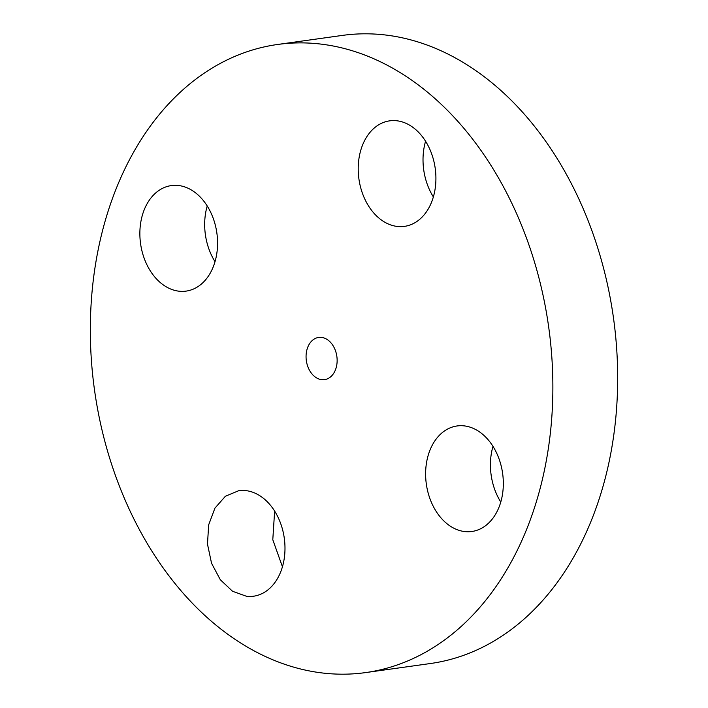 <?xml version="1.0" encoding="UTF-8"?>
<svg xmlns="http://www.w3.org/2000/svg" width="708" height="708" viewBox="0 0 708 708"><rect width="100%" height="100%" fill="white"/><g stroke="black" fill="none" stroke-linecap="round" stroke-linejoin="round"><path stroke-width="1.06" d="M274.633 511.079L272.792 539.726L282.43 566.763M245.588 490.582L238.746 490.697L225.436 496.211L214.931 508.14L208.665 524.858L207.479 544.107L211.55 563.267L220.312 579.737L232.569 591.286L246.676 596.34A53.277 38.515 -98 0 0 253.517 596.225A53.277 38.515 -98 0 0 284.784 542.806A53.277 38.515 -98 0 0 245.588 490.582M552.851 382.603A317.122 229.268 -98 0 0 277.633 44.471A317.122 229.268 -98 0 0 90.35 334.468A317.122 229.268 -98 0 0 365.558 672.6A317.122 229.268 -98 0 0 552.851 382.603M306.06 356.921A21.311 15.408 -98 0 0 324.556 379.638A21.311 15.408 -98 0 0 337.141 360.151A21.311 15.408 -98 0 0 318.644 337.433A21.311 15.408 -98 0 0 306.06 356.921M425.623 474.679A53.277 38.515 -98 0 0 471.864 531.487A53.277 38.515 -98 0 0 503.326 482.767A53.277 38.515 -98 0 0 457.094 425.959A53.277 38.515 -98 0 0 425.623 474.679M397.613 226.489A53.277 38.515 -98 0 0 404.445 226.374A53.277 38.515 -98 0 0 435.712 172.964A53.277 38.515 -98 0 0 396.515 120.732A53.277 38.515 -98 0 0 389.674 120.847A53.277 38.515 -98 0 0 358.416 174.265A53.277 38.515 -98 0 0 397.613 226.489M217.568 242.393A53.277 38.515 -98 0 0 171.336 185.584A53.277 38.515 -98 0 0 139.865 234.304A53.277 38.515 -98 0 0 186.107 291.112A53.277 38.515 -98 0 0 217.568 242.393M365.558 672.6L430.367 663.529A317.122 229.268 -98 0 0 617.65 373.532A317.122 229.268 -98 0 0 342.442 35.4L277.633 44.471M492.98 446.341A53.277 38.515 -98 0 0 490.432 465.607A53.277 38.515 -98 0 0 500.777 502.025M425.57 141.237A53.277 38.515 -98 0 0 433.367 196.921M207.223 205.975A53.277 38.515 -98 0 0 204.674 225.233A53.277 38.515 -98 0 0 215.02 261.659"/></g></svg>
